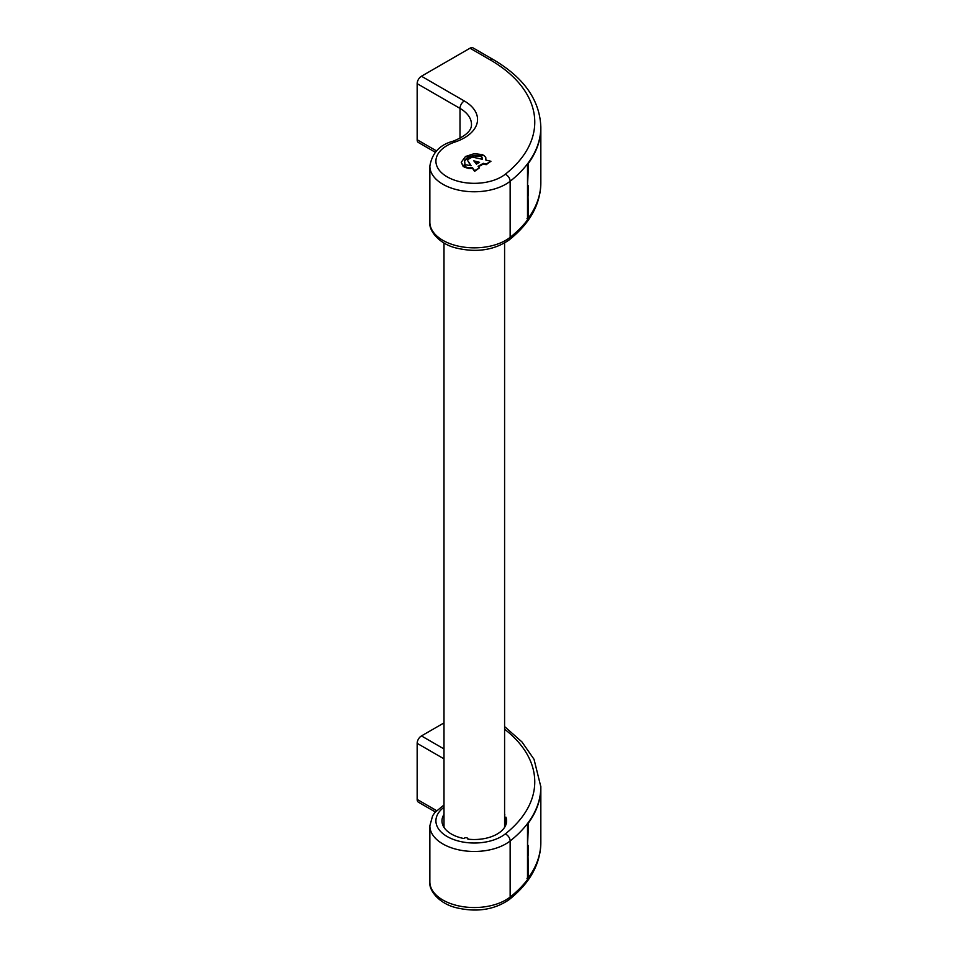 <?xml version="1.0" encoding="UTF-8"?>
<svg xmlns="http://www.w3.org/2000/svg" width="958" height="958" viewBox="0 0 958 958"><rect width="100%" height="100%" fill="white"/><g stroke="black" fill="none" stroke-linecap="round" stroke-linejoin="round"><path stroke-width="1.44" d="M504.591 814.372A32.321 18.657 0 0 1 504.926 814.911A2.024 1.162 0 0 0 504.591 814.995M504.591 726.571L521.966 741.947L534.025 759.275L540.827 786.781A158.896 91.74 180 0 1 527.511 823.545L527.511 879.624A158.896 91.74 0 0 0 540.827 843.303M467.947 839.16L467.947 838.885A2.024 1.162 0 0 1 467.899 839.148A32.321 18.657 0 0 0 506.614 820.862A32.321 18.657 0 0 0 505.968 817.162L505.968 824.551M443.997 814.372A32.321 18.657 0 0 0 441.973 820.862A32.321 18.657 0 0 0 463.995 838.549A2.024 1.162 0 0 1 466.223 837.735A2.024 1.162 0 0 1 467.947 838.885M443.997 722.907L421.448 735.924L443.997 748.94M504.591 817.066A2.024 1.162 0 0 0 505.968 817.162M435.351 811.977L418.418 802.193A6.059 3.497 -60 0 1 417.161 799.427L436.585 810.636M443.997 758.844L417.161 743.348L417.161 799.427M417.161 743.348A6.059 3.497 -60 0 1 421.448 735.924M421.448 76.233L470.007 48.199L490.005 59.743A152.837 88.244 180 0 1 505.261 174.26A38.38 22.154 180 0 1 445.757 175.985A38.38 22.154 180 0 1 455.026 142.012A45.218 26.106 0 0 0 464.295 100.973L421.448 76.233A6.059 3.497 120 0 0 417.161 83.657L460.008 108.398A39.158 22.609 180 0 1 471.48 124.384C471.767 130.539 465.636 136.144 453.098 141.209A6.059 2.479 71.5 0 1 455.026 142.012M482.736 154.693L479.515 155.651L474.306 155.268L467.684 157.256L464.582 160.261L464.917 164.081L463.241 165.95L461.241 162.273L465.492 156.513L474.342 153.615L482.736 154.693L482.736 155.352L479.515 156.31L474.306 155.926L467.684 157.914L464.63 160.872M464.917 164.081L463.241 166.608L461.241 162.273M482.365 158.609L480.82 156.226L483.706 155.268L485.778 157.399L485.886 160.106L490.927 161.267L486.149 164.034L483.299 163.315L478.102 166.309L479.359 167.949L474.569 170.704L472.557 167.758L468.881 167.83L464.223 166.512L465.899 164.848L471.156 165.722L467.264 159.938L472.27 157.04L482.365 159.303L482.365 157.95L480.82 156.226M490.927 161.267L486.149 164.692L483.299 163.974L478.461 166.788M479.359 167.949L474.569 171.362L472.557 168.416L468.881 168.488L464.223 167.171L464.223 166.512M470.713 165.71L467.264 159.938M540.827 183.613A158.896 91.74 180 0 1 527.511 219.933L527.511 163.854A158.896 91.74 0 0 0 540.827 127.091C539.845 100.099 523.906 77.55 493.035 59.444A6.059 3.497 120 0 0 490.005 59.743M436.585 150.945L417.161 139.736A6.059 3.497 120 0 0 418.418 142.502L435.351 152.286M417.161 139.736L417.161 83.657M493.035 59.444L473.036 47.9A6.059 3.497 120 0 0 470.007 48.199M481.311 155.124L481.311 155.783M479.515 155.651L479.515 156.31M474.306 155.268L474.306 155.926M467.684 157.256L467.684 157.914M464.199 164.896L464.199 165.566M463.241 165.95L463.241 166.608M474.988 162.321L473.779 160.812L479.551 162.333L476.425 164.141L474.988 162.321M486.149 164.034L486.149 164.692M484.892 163.698L484.892 164.357M483.299 163.315L483.299 163.974M481.251 164.752L481.251 165.411M474.569 170.704L474.569 171.362M472.557 167.758L472.557 168.416M468.881 167.83L468.881 168.488M474.45 161.651L478.808 162.8M540.827 786.326L540.839 787.428A158.896 91.74 180 0 1 528.505 822.874L527.511 846.261M527.99 845.998A158.896 91.74 0 0 0 528.373 845.483L528.373 855.374A158.896 91.74 180 0 1 527.99 855.889L528.505 877.624A158.896 91.74 0 0 0 540.839 842.19C540.791 854.596 536.648 866.511 528.409 877.923L528.409 877.923A0.802 0.611 -144 0 0 528.505 877.624M527.762 878.103A0.802 0.611 -144 0 0 528.409 877.923L526.996 878.342M527.511 854.871L528.373 855.374M540.827 126.636L540.839 127.737A158.896 91.74 180 0 1 528.505 163.183L527.511 186.571M527.99 186.307A158.896 91.74 0 0 0 528.373 185.78L528.373 195.683A158.896 91.74 180 0 1 527.99 196.198L528.505 217.933A158.896 91.74 0 0 0 540.839 182.499C540.791 194.905 536.648 206.82 528.409 218.232L528.409 218.232A0.802 0.611 -144 0 0 528.505 217.933M527.762 218.412A0.802 0.611 -144 0 0 528.409 218.232L526.996 218.652M527.511 195.181L528.373 195.683M527.511 823.545A158.896 91.74 180 0 1 510.147 840.968L510.147 897.035A158.896 91.74 0 0 0 527.511 879.624M443.997 807.259A38.38 22.154 0 0 0 451.182 838.549A38.38 22.154 0 0 0 505.261 833.951A152.837 88.244 0 0 0 504.591 729.194M429.855 881.887A44.439 25.65 0 0 0 460.487 906.268A44.439 25.65 0 0 0 510.147 897.035A6.059 3.988 51.7 0 1 509.009 899.73C494.017 909.956 476.234 912.567 455.649 907.573C438.429 903.226 428.633 889.802 429.855 881.887L429.855 825.808A44.439 25.65 180 0 0 460.487 850.201A44.439 25.65 180 0 0 510.147 840.968A6.059 3.988 -128.3 0 0 505.261 833.951M527.511 219.933A158.896 91.74 180 0 1 510.147 237.344L510.147 181.266A158.896 91.74 0 0 0 527.511 163.854M460.008 138.287L460.008 108.398A6.059 3.497 -60 0 1 464.295 100.973M540.827 183.158C540.36 204.605 529.75 223.573 509.009 240.039A6.059 3.988 51.7 0 0 510.147 237.344A44.439 25.65 180 0 1 460.487 246.577A44.439 25.65 180 0 1 429.855 222.196L429.855 166.117A44.439 25.65 0 0 0 460.487 190.498A44.439 25.65 0 0 0 510.147 181.266A6.059 3.988 -128.3 0 0 505.261 174.26M473.671 169.41L473.671 170.069M469.444 163.171L469.444 163.83M477.06 161.662L477.06 162.333M443.997 804.971L434.968 812.42L432.633 815.773L429.855 825.808M509.009 899.73C529.75 883.264 540.36 864.296 540.827 842.848M509.009 240.039C494.017 250.266 476.234 252.876 455.649 247.882C438.429 243.536 428.633 230.112 429.855 222.196M453.098 141.209C439.866 144.658 432.118 152.957 429.855 166.117M540.839 787.428L540.839 842.19M540.839 127.737L540.839 182.499M443.997 827.353L443.997 243.033M504.591 827.353L504.591 243.033"/></g></svg>
